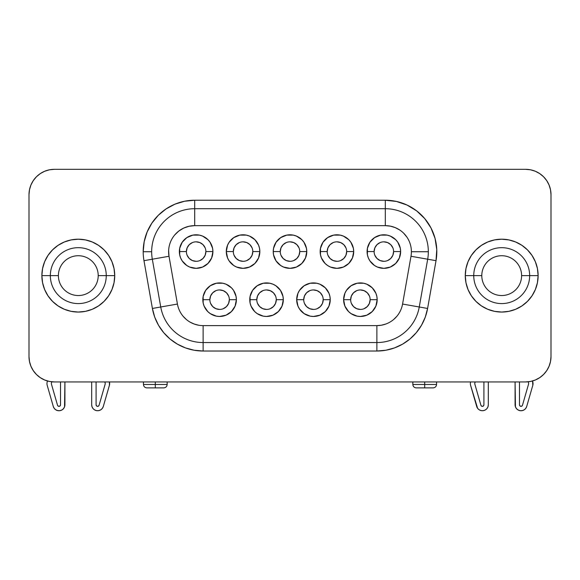 <?xml version="1.0" encoding="UTF-8"?>
<svg xmlns="http://www.w3.org/2000/svg" width="580" height="580" viewBox="0 0 580 580"><rect width="100%" height="100%" fill="white"/><g stroke="black" fill="none" stroke-linecap="round" stroke-linejoin="round"><path stroke-width="0.87" d="M114.731 275.609A36.424 36.424 0 0 0 114.035 268.547M52.541 249.879A36.424 36.424 0 0 0 42.579 268.489L41.876 275.63L42.579 282.736L44.653 289.565L48.017 295.865L52.548 301.382L58.065 305.914L64.365 309.285L71.195 311.351L78.3 312.055L85.412 311.351L92.242 309.285L98.542 305.914L104.059 301.382L108.59 295.865L111.954 289.565L114.028 282.736L114.731 275.63L106.256 275.63A27.956 27.956 0 0 1 78.3 303.587A27.956 27.956 0 0 1 50.344 275.63L41.876 275.63A36.424 36.424 0 0 1 78.3 239.199A36.424 36.424 0 0 1 114.731 275.63L114.028 268.518L111.954 261.689L108.59 255.388A36.424 36.424 0 0 0 92.249 241.976L85.412 239.902A36.424 36.424 0 0 0 71.217 239.895M92.234 241.969A36.424 36.424 0 0 0 85.427 239.902M71.173 239.902A36.424 36.424 0 0 0 64.373 241.969L58.065 245.34L52.548 249.871L48.017 255.388L44.653 261.689L42.579 268.518M64.351 241.983A36.424 36.424 0 0 0 52.548 249.864M42.572 268.555A36.424 36.424 0 0 0 41.876 275.601M50.344 275.63A27.956 27.956 0 0 1 78.3 247.674A27.956 27.956 0 0 1 106.256 275.63L98.209 275.63A19.909 19.909 0 0 0 78.3 255.722A19.909 19.909 0 0 0 58.399 275.63L50.344 275.63L58.399 275.63A19.909 19.909 0 0 1 78.3 255.722A19.909 19.909 0 0 1 98.209 275.63A19.909 19.909 0 0 1 78.3 295.539A19.909 19.909 0 0 1 58.399 275.63A19.909 19.909 0 0 0 78.3 295.539A19.909 19.909 0 0 0 98.209 275.63L106.256 275.63A27.956 27.956 0 0 1 78.3 303.587A27.956 27.956 0 0 1 50.344 275.63A27.956 27.956 0 0 1 78.3 247.674A27.956 27.956 0 0 1 106.256 275.63L114.731 275.63A36.424 36.424 0 0 1 78.3 312.055A36.424 36.424 0 0 1 41.876 275.63L50.344 275.63M537.428 282.699A36.424 36.424 0 0 0 538.124 275.652A36.424 36.424 0 0 1 501.7 312.055A36.424 36.424 0 0 1 465.269 275.63A36.424 36.424 0 0 0 465.965 282.707M527.459 301.382A36.424 36.424 0 0 0 537.421 282.764L538.124 275.63L529.656 275.63A27.956 27.956 0 0 1 501.7 303.587A27.956 27.956 0 0 1 473.744 275.63A27.956 27.956 0 0 1 501.7 247.674A27.956 27.956 0 0 1 529.656 275.63L521.601 275.63A19.909 19.909 0 0 0 501.7 255.722A19.909 19.909 0 0 0 481.791 275.63A19.909 19.909 0 0 1 501.7 255.722A19.909 19.909 0 0 1 521.601 275.63A19.909 19.909 0 0 1 501.7 295.539A19.909 19.909 0 0 1 481.791 275.63L473.744 275.63L481.791 275.63A19.909 19.909 0 0 0 501.7 295.539A19.909 19.909 0 0 0 521.601 275.63L529.656 275.63A27.956 27.956 0 0 1 501.7 303.587A27.956 27.956 0 0 1 473.744 275.63L465.269 275.63L473.744 275.63A27.956 27.956 0 0 1 501.7 247.674A27.956 27.956 0 0 1 529.656 275.63L538.124 275.63L537.421 268.518L535.347 261.689L531.983 255.388L527.452 249.871L521.935 245.34L515.635 241.976L508.805 239.902L501.7 239.199L494.588 239.902L487.758 241.976L481.458 245.34L475.941 249.871L471.409 255.388L468.046 261.689L465.972 268.518L465.269 275.63L465.972 282.736L468.046 289.565L471.409 295.865A36.424 36.424 0 0 0 487.751 309.278L494.588 311.351A36.424 36.424 0 0 0 508.783 311.358M487.765 309.285A36.424 36.424 0 0 0 494.573 311.351M508.827 311.351A36.424 36.424 0 0 0 515.627 309.285L521.935 305.914L527.452 301.382L531.983 295.865L535.347 289.565L537.421 282.736M515.649 309.278A36.424 36.424 0 0 0 527.452 301.39M47.19 385.279A5.93 5.93 0 0 1 47.118 382.271L47.429 380.966L47.118 382.271A5.93 5.93 0 0 0 47.19 385.279L53.288 406.457L47.19 385.279M51.366 383.634A1.522 1.522 0 0 1 51.403 383.286A1.522 1.522 0 0 0 51.424 384.061L57.522 405.239L58.159 406.094L59.203 406.326L60.139 405.811L60.516 404.818L60.516 381.945L60.516 404.818A1.522 1.522 0 0 1 57.522 405.239L51.424 384.061A1.522 1.522 0 0 1 51.366 383.634M477.623 408.349L476.688 406.457A5.93 5.93 0 0 0 488.309 404.818L488.309 381.945L488.309 404.818L487.939 406.892L486.859 408.704L485.213 410.024L483.212 410.684L481.103 410.604L479.16 409.792L477.623 408.349L470.583 385.279A5.93 5.93 0 0 1 470.51 382.271L470.51 382.271A5.93 5.93 0 0 0 470.583 385.279A5.93 5.93 0 0 1 470.351 383.634M474.759 383.634A1.522 1.522 0 0 1 474.802 383.286A1.522 1.522 0 0 0 474.817 384.061L480.914 405.239L481.552 406.094L482.596 406.326L483.532 405.811L483.909 404.818L483.909 381.945L483.909 404.818A1.522 1.522 0 0 1 480.914 405.239L474.817 384.061A1.522 1.522 0 0 1 474.759 383.634M167.163 381.945L167.163 384.482L155.309 384.482L155.309 387.875L163.778 387.875L146.834 387.875L155.309 387.875L155.309 384.482L167.163 384.482C166.953 386.526 165.822 387.658 163.778 387.875M436.551 381.945L436.551 384.482L424.69 384.482L424.69 387.875L433.166 387.875L416.223 387.875L424.69 387.875L424.69 384.482L436.551 384.482C436.341 386.526 435.21 387.658 433.166 387.875M155.309 381.945L155.309 384.482L155.309 381.945M424.69 381.945L424.69 384.482L424.69 381.945M186.398 251.568L179.365 251.568A16.776 16.776 0 0 1 196.142 234.798A16.776 16.776 0 0 1 212.911 251.568L211.635 257.991L207.995 263.429L202.558 267.068L196.142 268.344L189.718 267.068L186.818 265.517L182.192 260.891L180.641 257.991L179.684 254.845L179.684 248.298L182.192 242.251L186.818 237.626L192.864 235.118L199.411 235.118L202.558 236.075L207.995 239.707L210.083 242.251L212.592 248.298L212.911 251.568L205.878 251.568A9.744 9.744 0 0 0 196.142 241.831A9.744 9.744 0 0 0 186.398 251.568A9.744 9.744 0 0 0 196.142 261.312A9.744 9.744 0 0 0 205.878 251.568L212.911 251.568A16.776 16.776 0 0 1 196.142 268.344A16.776 16.776 0 0 1 179.365 251.568L186.398 251.568A9.744 9.744 0 0 1 196.142 241.831A9.744 9.744 0 0 1 205.878 251.568A9.744 9.744 0 0 1 196.142 261.312A9.744 9.744 0 0 1 186.398 251.568L187.137 247.841L189.247 244.68L192.408 242.57M233.327 251.568L226.294 251.568A16.776 16.776 0 0 1 243.071 234.798A16.776 16.776 0 0 1 259.84 251.568L258.564 257.991L254.932 263.429L249.487 267.068L243.071 268.344L236.647 267.068L233.747 265.517L229.122 260.891L227.57 257.991L226.294 251.568L227.57 245.151L229.122 242.251L233.747 237.626L239.794 235.118L246.34 235.118L249.487 236.075L254.932 239.707L258.564 245.151L259.521 248.298L259.84 251.568L252.807 251.568A9.744 9.744 0 0 0 243.071 241.831A9.744 9.744 0 0 0 233.327 251.568A9.744 9.744 0 0 0 243.071 261.312A9.744 9.744 0 0 0 252.807 251.568L259.84 251.568A16.776 16.776 0 0 1 243.071 268.344A16.776 16.776 0 0 1 226.294 251.568L233.327 251.568A9.744 9.744 0 0 1 243.071 241.831A9.744 9.744 0 0 1 252.807 251.568A9.744 9.744 0 0 1 243.071 261.312A9.744 9.744 0 0 1 233.327 251.568L234.066 247.841L236.183 244.68L239.344 242.57M280.256 251.568L273.224 251.568A16.776 16.776 0 0 1 290 234.798A16.776 16.776 0 0 1 306.776 251.568L305.493 257.991L301.861 263.429L296.416 267.068L290 268.344L283.584 267.068L280.684 265.517L276.051 260.891L273.55 254.845L273.224 251.568L273.55 248.298L276.051 242.251L280.684 237.626L286.73 235.118L293.27 235.118L296.416 236.075L301.861 239.707L303.949 242.251L306.45 248.298L306.776 251.568L299.744 251.568A9.744 9.744 0 0 0 290 241.831A9.744 9.744 0 0 0 280.256 251.568A9.744 9.744 0 0 0 290 261.312A9.744 9.744 0 0 0 299.744 251.568L306.776 251.568A16.776 16.776 0 0 1 290 268.344A16.776 16.776 0 0 1 273.224 251.568L280.256 251.568A9.744 9.744 0 0 1 290 241.831A9.744 9.744 0 0 1 299.744 251.568A9.744 9.744 0 0 1 290 261.312A9.744 9.744 0 0 1 280.256 251.568L281.003 247.841L283.113 244.68L286.274 242.57M327.192 251.568L320.16 251.568A16.776 16.776 0 0 1 336.929 234.798A16.776 16.776 0 0 1 353.706 251.568L352.43 257.991L348.79 263.429L343.353 267.068L336.929 268.344L330.513 267.068L327.613 265.517L325.068 263.429L321.436 257.991L320.479 254.845L320.479 248.298L322.988 242.251L327.613 237.626L333.66 235.118L340.206 235.118L343.353 236.075L348.79 239.707L350.878 242.251L353.38 248.298L353.706 251.568L346.673 251.568A9.744 9.744 0 0 0 336.929 241.831A9.744 9.744 0 0 0 327.192 251.568A9.744 9.744 0 0 0 336.929 261.312A9.744 9.744 0 0 0 346.673 251.568L353.706 251.568A16.776 16.776 0 0 1 336.929 268.344A16.776 16.776 0 0 1 320.16 251.568L327.192 251.568A9.744 9.744 0 0 1 336.929 241.831A9.744 9.744 0 0 1 346.673 251.568A9.744 9.744 0 0 1 336.929 261.312A9.744 9.744 0 0 1 327.192 251.568L327.932 247.841L330.042 244.68L333.203 242.57M374.122 251.568L367.089 251.568A16.776 16.776 0 0 1 383.858 234.798A16.776 16.776 0 0 1 400.635 251.568L399.359 257.991L395.72 263.429L390.282 267.068L383.858 268.344L377.442 267.068L374.542 265.517L369.917 260.891L368.365 257.991L367.408 254.845L367.408 248.298L369.917 242.251L374.542 237.626L380.589 235.118L387.135 235.118L390.282 236.075L395.72 239.707L397.808 242.251L400.316 248.298L400.635 251.568L393.602 251.568A9.744 9.744 0 0 0 383.858 241.831A9.744 9.744 0 0 0 374.122 251.568A9.744 9.744 0 0 0 383.858 261.312A9.744 9.744 0 0 0 393.602 251.568L400.635 251.568A16.776 16.776 0 0 1 383.858 268.344A16.776 16.776 0 0 1 367.089 251.568L374.122 251.568A9.744 9.744 0 0 1 383.858 241.831A9.744 9.744 0 0 1 393.602 251.568A9.744 9.744 0 0 1 383.858 261.312A9.744 9.744 0 0 1 374.122 251.568L374.861 247.841L376.971 244.68L380.132 242.57M350.654 299.686L343.621 299.686A16.776 16.776 0 0 1 360.397 282.917A16.776 16.776 0 0 1 377.167 299.686L375.891 306.102L372.259 311.547L366.814 315.179L360.397 316.462L357.12 316.136L351.081 313.635L348.536 311.547L344.897 306.102L343.621 299.686L344.897 293.27L346.449 290.37L351.081 285.737L357.12 283.236L363.667 283.236L366.814 284.193L372.259 287.825L375.891 293.27L376.848 296.416L377.167 299.686L370.142 299.686A9.744 9.744 0 0 0 360.397 289.942A9.744 9.744 0 0 0 350.654 299.686A9.744 9.744 0 0 0 360.397 309.43A9.744 9.744 0 0 0 370.142 299.686L377.167 299.686A16.776 16.776 0 0 1 360.397 316.462A16.776 16.776 0 0 1 343.621 299.686L350.654 299.686A9.744 9.744 0 0 1 360.397 289.942A9.744 9.744 0 0 1 370.142 299.686A9.744 9.744 0 0 1 360.397 309.43A9.744 9.744 0 0 1 350.654 299.686L351.393 295.959L353.51 292.798L356.671 290.689M303.724 299.686L296.692 299.686A16.776 16.776 0 0 1 313.468 282.917A16.776 16.776 0 0 1 330.238 299.686L328.962 306.102L325.329 311.547L319.885 315.179L313.468 316.462L310.191 316.136L304.145 313.635L299.519 309.002L297.968 306.102L296.692 299.686L297.968 293.27L299.519 290.37L304.145 285.737L310.191 283.236L316.738 283.236L319.885 284.193L325.329 287.825L328.962 293.27L329.918 296.416L330.238 299.686L323.205 299.686A9.744 9.744 0 0 0 313.468 289.942A9.744 9.744 0 0 0 303.724 299.686A9.744 9.744 0 0 0 313.468 309.43A9.744 9.744 0 0 0 323.205 299.686L330.238 299.686A16.776 16.776 0 0 1 313.468 316.462A16.776 16.776 0 0 1 296.692 299.686L303.724 299.686A9.744 9.744 0 0 1 313.468 289.942A9.744 9.744 0 0 1 323.205 299.686A9.744 9.744 0 0 1 313.468 309.43A9.744 9.744 0 0 1 303.724 299.686L304.464 295.959L306.574 292.798L309.735 290.689M256.795 299.686L249.762 299.686A16.776 16.776 0 0 1 266.532 282.917A16.776 16.776 0 0 1 283.308 299.686L282.032 306.102L278.393 311.547L272.955 315.179L266.532 316.462L263.262 316.136L257.215 313.635L254.671 311.547L251.038 306.102L250.081 302.956L250.081 296.416L252.59 290.37L257.215 285.737L263.262 283.236L269.809 283.236L272.955 284.193L275.855 285.737L280.481 290.37L282.982 296.416L283.308 299.686L276.276 299.686A9.744 9.744 0 0 0 266.532 289.942A9.744 9.744 0 0 0 256.795 299.686A9.744 9.744 0 0 0 266.532 309.43A9.744 9.744 0 0 0 276.276 299.686L283.308 299.686A16.776 16.776 0 0 1 266.532 316.462A16.776 16.776 0 0 1 249.762 299.686L256.795 299.686A9.744 9.744 0 0 1 266.532 289.942A9.744 9.744 0 0 1 276.276 299.686A9.744 9.744 0 0 1 266.532 309.43A9.744 9.744 0 0 1 256.795 299.686L257.535 295.959L259.644 292.798L262.805 290.689M209.858 299.686L202.833 299.686A16.776 16.776 0 0 1 219.602 282.917A16.776 16.776 0 0 1 236.379 299.686L235.103 306.102L231.463 311.547L226.026 315.179L219.602 316.462L216.333 316.136L210.286 313.635L207.742 311.547L204.109 306.102L203.152 302.956L203.152 296.416L205.661 290.37L210.286 285.737L216.333 283.236L222.88 283.236L226.026 284.193L231.463 287.825L233.551 290.37L236.053 296.416L236.379 299.686L229.346 299.686A9.744 9.744 0 0 0 219.602 289.942A9.744 9.744 0 0 0 209.858 299.686A9.744 9.744 0 0 0 219.602 309.43A9.744 9.744 0 0 0 229.346 299.686L236.379 299.686A16.776 16.776 0 0 1 219.602 316.462A16.776 16.776 0 0 1 202.833 299.686L209.858 299.686A9.744 9.744 0 0 1 219.602 289.942A9.744 9.744 0 0 1 229.346 299.686A9.744 9.744 0 0 1 219.602 309.43A9.744 9.744 0 0 1 209.858 299.686L210.605 295.959L212.715 292.798L215.876 290.689M399.794 230.042L395.284 227.636L390.391 226.149L385.301 225.649A26.093 26.093 0 0 1 410.995 256.273L427.685 259.209A43.036 43.036 0 0 0 428.337 251.742L411.394 251.742L428.337 251.742A43.036 43.036 0 0 1 427.685 259.209L410.995 256.273L402.571 304.05L419.26 306.987A43.036 43.036 0 0 1 376.877 342.548A43.036 43.036 0 0 0 419.26 306.987L427.685 259.209L436.022 260.681L436.762 249.494L435.051 238.409L430.991 227.954L424.756 218.631L416.658 210.874L407.066 205.059L396.452 201.456L385.301 200.231L194.699 200.231L194.699 225.649L189.051 226.265L183.672 228.092L178.814 231.036L174.71 234.965M168.635 250.603L169.005 256.273A26.093 26.093 0 0 1 194.699 225.649L385.301 225.649L385.301 208.706L194.699 208.706A43.036 43.036 0 0 0 152.315 259.209A43.036 43.036 0 0 1 151.663 251.742L143.195 251.742A51.504 51.504 0 0 1 194.699 200.231L184.65 201.224L174.986 204.153L166.083 208.916L158.275 215.318L151.873 223.126L147.117 232.029L144.181 241.693L143.195 251.742A51.504 51.504 0 0 0 143.978 260.681L152.402 308.458L154.722 317.13L158.521 325.271L163.669 332.623L170.012 338.974L177.371 344.121L185.506 347.913L194.177 350.24L203.123 351.023L376.877 351.023L385.823 350.24L394.494 347.913L402.629 344.121L409.988 338.974L416.331 332.623L421.479 325.271L425.278 317.13L427.598 308.458L436.022 260.681L427.685 259.209L419.26 306.987L402.571 304.05A26.093 26.093 0 0 1 376.877 325.612L381.408 325.213L385.801 324.031M183.135 316.288L186.354 319.507M190.081 322.11L194.198 324.031L198.592 325.213M393.646 319.507L396.865 316.288M406.993 237.242L403.752 233.29M29.486 361.485L29 356.526L29 194.728A25.411 25.411 0 0 1 54.411 169.316L525.589 169.316A25.411 25.411 0 0 1 551 194.728L551 356.526L550.514 361.485L549.064 366.255L546.715 370.649L543.554 374.499L539.704 377.66L535.311 380.009L530.548 381.451L525.589 381.945L54.411 381.945L49.452 381.451L44.689 380.009L40.295 377.66L36.446 374.499L33.285 370.649L30.936 366.255L29.486 361.485L29 356.526L29 194.728L29.486 189.769L30.936 184.998L33.285 180.605L36.446 176.755L40.295 173.594L44.689 171.245L49.452 169.802L54.411 169.316L525.589 169.316L530.548 169.802L535.311 171.245L539.704 173.594L543.554 176.755L546.715 180.605L549.064 184.998L550.514 189.769L551 194.728L551 356.526L550.514 361.485M539.704 377.66L535.311 380.009M29 194.728L29.486 189.769M40.295 173.594L44.689 171.245M108.59 255.388L104.059 249.871L98.542 245.34L92.242 241.976M85.412 239.902L78.3 239.199L71.195 239.902L64.365 241.976M471.409 295.865L475.941 301.382L481.458 305.914L487.758 309.285M494.588 311.351L501.7 312.055L508.805 311.351L515.635 309.285M551 356.526A25.411 25.411 0 0 1 525.589 381.945L54.411 381.945A25.411 25.411 0 0 1 29 356.526M376.877 325.612L203.123 325.612A26.093 26.093 0 0 1 177.429 304.05L169.005 256.273L157.202 258.346L143.978 260.681L152.315 259.209L160.74 306.987L152.402 308.458A51.504 51.504 0 0 0 203.123 351.023L376.877 351.023L376.877 342.548L203.123 342.548L203.123 351.023L203.123 325.612L203.123 342.548L376.877 342.548L376.877 351.023A51.504 51.504 0 0 0 427.598 308.458L419.26 306.987L427.598 308.458L436.022 260.681A51.504 51.504 0 0 0 385.301 200.231L385.301 208.706A43.036 43.036 0 0 1 428.337 251.742A43.036 43.036 0 0 0 385.301 208.706L194.699 208.706L194.699 200.231L385.301 200.231L385.301 225.649A26.093 26.093 0 0 1 410.995 256.273L402.571 304.05A26.093 26.093 0 0 1 376.877 325.612L376.877 342.548L376.877 325.612L203.123 325.612A26.093 26.093 0 0 1 177.429 304.05L169.005 256.273L157.202 258.346L152.315 259.209L160.74 306.987L177.429 304.05L160.74 306.987A43.036 43.036 0 0 0 203.123 342.548A43.036 43.036 0 0 1 160.74 306.987L152.402 308.458L143.978 260.681A51.504 51.504 0 0 1 143.195 251.742L151.663 251.742A43.036 43.036 0 0 1 194.699 208.706L194.699 225.649L385.301 225.649M169.005 256.273A26.093 26.093 0 0 1 194.699 225.649M290 241.831L293.726 242.57L296.887 244.68L298.997 247.841M299.744 251.568L298.997 255.294L296.887 258.455L293.726 260.572M290 261.312L286.274 260.572L283.113 258.455L281.003 255.294M243.071 241.831L246.797 242.57L249.958 244.68L252.068 247.841M252.807 251.568L252.068 255.294L249.958 258.455L246.797 260.572M243.071 261.312L239.344 260.572L236.183 258.455L234.066 255.294M196.142 241.831L199.868 242.57L203.029 244.68L205.139 247.841M205.878 251.568L205.139 255.294L203.029 258.455L199.868 260.572M196.142 261.312L192.408 260.572L189.247 258.455L187.137 255.294M336.929 241.831L340.656 242.57L343.817 244.68L345.934 247.841M346.673 251.568L345.934 255.294L343.817 258.455L340.656 260.572M336.929 261.312L333.203 260.572L330.042 258.455L327.932 255.294M383.858 241.831L387.592 242.57L390.753 244.68L392.863 247.841M393.602 251.568L392.863 255.294L390.753 258.455L387.592 260.572M383.858 261.312L380.132 260.572L376.971 258.455L374.861 255.294M360.397 289.942L364.124 290.689L367.285 292.798L369.395 295.959M370.142 299.686L369.395 303.412L367.285 306.574L364.124 308.683M360.397 309.43L356.671 308.683L353.51 306.574L351.393 303.412M313.468 289.942L317.195 290.689L320.356 292.798L322.465 295.959M323.205 299.686L322.465 303.412L320.356 306.574L317.195 308.683M313.468 309.43L309.735 308.683L306.574 306.574L304.464 303.412M266.532 289.942L270.265 290.689L273.426 292.798L275.536 295.959M276.276 299.686L275.536 303.412L273.426 306.574L270.265 308.683M266.532 309.43L262.805 308.683L259.644 306.574L257.535 303.412M219.602 289.942L223.329 290.689L226.49 292.798L228.607 295.959M229.346 299.686L228.607 303.412L226.49 306.574L223.329 308.683M219.602 309.43L215.876 308.683L212.715 306.574L210.605 303.412M412.837 381.945L412.837 384.482L424.69 384.482L412.837 384.482C413.047 386.526 414.178 387.658 416.223 387.875M143.448 381.945L143.448 384.482L155.309 384.482L143.448 384.482C143.659 386.526 144.79 387.658 146.834 387.875M519.484 381.945L519.484 404.818L519.861 405.811L520.797 406.326L521.841 406.094L522.478 405.239L528.576 384.061A1.522 1.522 0 0 0 528.597 383.286L528.242 381.807L528.597 383.286A1.522 1.522 0 0 1 528.576 384.061L522.478 405.239A1.522 1.522 0 0 1 519.484 404.818L519.484 381.945M532.571 380.966L532.81 385.279L526.712 406.457L525.777 408.349L524.24 409.792L522.29 410.604L520.18 410.684L518.179 410.024L516.534 408.704L515.461 406.892L515.083 381.945L515.083 404.818A5.93 5.93 0 0 0 526.712 406.457L532.81 385.279A5.93 5.93 0 0 0 532.882 382.271L532.571 380.966M475.114 381.945L474.802 383.286L475.114 381.945M476.688 406.457L470.583 385.279M482.052 406.304L482.596 406.326M520.797 406.326L521.34 406.304M96.091 381.945L96.091 404.818L96.468 405.811L97.404 406.326L98.448 406.094L99.086 405.239L105.183 384.061A1.522 1.522 0 0 0 105.197 383.286L104.886 381.945L105.197 383.286A1.522 1.522 0 0 1 105.183 384.061L99.086 405.239A1.522 1.522 0 0 1 96.091 404.818L96.091 381.945M109.41 381.945L109.417 385.279L103.312 406.457L102.377 408.349L100.84 409.792L98.897 410.604L96.787 410.684L94.787 410.024L93.141 408.704L92.061 406.892L91.691 404.818L91.691 381.945L91.691 404.818A5.93 5.93 0 0 0 103.312 406.457L109.417 385.279A5.93 5.93 0 0 0 109.49 382.271L109.41 381.945M64.916 381.945L64.539 406.892L63.467 408.704L61.821 410.024L59.82 410.684L57.71 410.604L55.76 409.792L54.223 408.349L53.288 406.457A5.93 5.93 0 0 0 64.916 404.818L64.916 381.945M51.758 381.807L51.403 383.286L51.758 381.807M54.223 408.349L53.288 406.457M58.66 406.304L59.203 406.326M97.404 406.326L97.947 406.304M538.124 275.601A36.424 36.424 0 0 0 537.428 268.555M531.983 255.388A36.424 36.424 0 0 0 527.459 249.879M527.452 249.864A36.424 36.424 0 0 0 515.649 241.983M515.627 241.969A36.424 36.424 0 0 0 508.827 239.902M508.783 239.895A36.424 36.424 0 0 0 494.61 239.895M494.573 239.902A36.424 36.424 0 0 0 487.765 241.969M487.751 241.976A36.424 36.424 0 0 0 465.979 268.496M465.965 268.547A36.424 36.424 0 0 0 465.269 275.609M465.269 275.63A36.424 36.424 0 0 1 501.7 239.199A36.424 36.424 0 0 1 538.124 275.63M41.876 275.652A36.424 36.424 0 0 0 42.572 282.699M48.017 295.865A36.424 36.424 0 0 0 52.541 301.382M52.548 301.39A36.424 36.424 0 0 0 64.351 309.278M64.373 309.285A36.424 36.424 0 0 0 71.173 311.351M71.217 311.358A36.424 36.424 0 0 0 85.391 311.358M85.427 311.351A36.424 36.424 0 0 0 92.234 309.285M92.249 309.278A36.424 36.424 0 0 0 114.021 282.757M114.035 282.707A36.424 36.424 0 0 0 114.731 275.645"/></g></svg>
